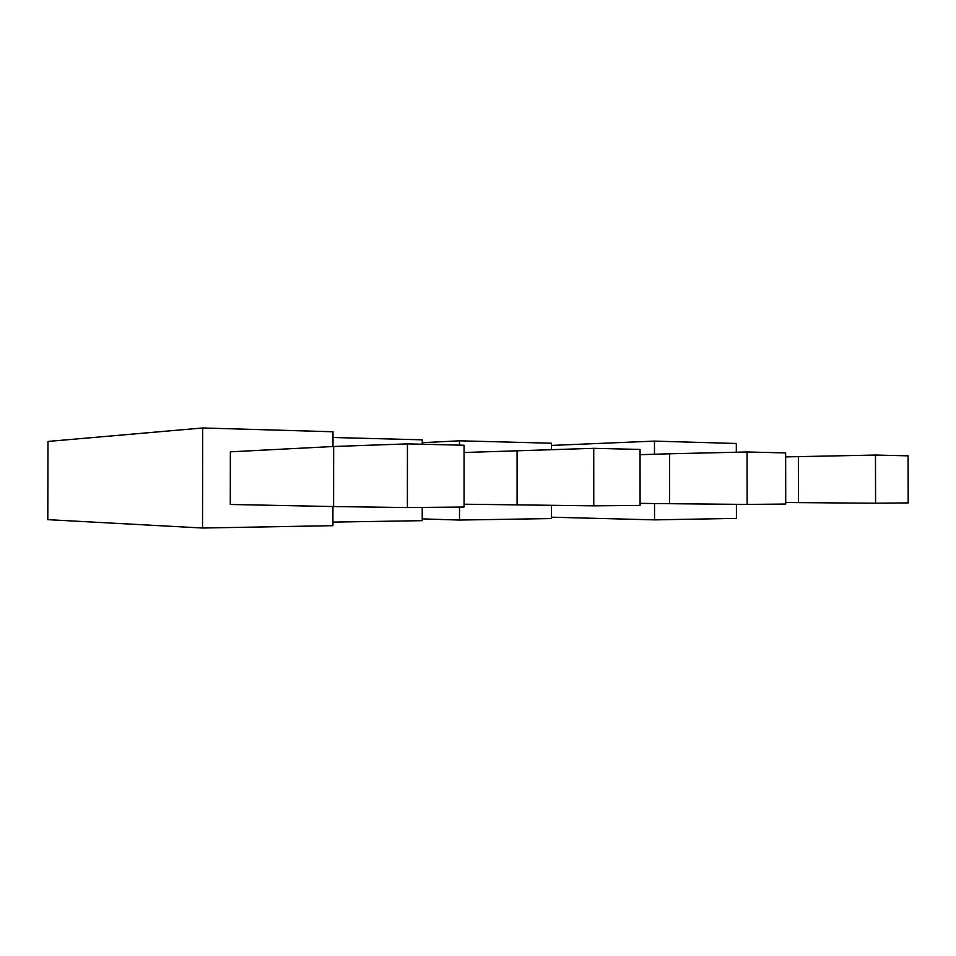 <?xml version="1.0" encoding="UTF-8"?>
<svg xmlns="http://www.w3.org/2000/svg" width="956" height="956" viewBox="0 0 956 956"><rect width="100%" height="100%" fill="white"/><g stroke="black" fill="none" stroke-linecap="round" stroke-linejoin="round"><path stroke-width="1.43" d="M332.939 522.107L422.229 520.662L422.229 507.433M332.999 437.501L422.253 439.832L422.253 444.229M332.939 506.525L332.927 525.669L202.541 528.023L47.8 519.658L47.979 441.445L202.672 427.977L332.999 431.765L332.987 446.536M230.36 451.818L230.288 504.469L333.608 506.549L333.656 446.5L230.36 451.818M736.407 504.302L736.419 518.391L654.549 519.873L551.457 517.196M422.229 518.881L459.501 520.052L551.457 518.558L551.445 505.365M785.641 452.917L785.724 504.051L747.15 504.41L747.066 451.985L785.641 452.917M654.549 519.873L654.537 503.525M654.49 454.243L654.478 441.11L551.421 445.424M593.736 448.328L640.042 449.44L640.09 505.401L593.772 505.832L593.736 448.328L464.066 452.511M422.253 442.7L459.501 440.812L551.421 443.214L551.421 449.511M459.501 520.052L459.501 507.074M459.501 445.126L459.501 440.812M736.323 452.236L736.311 443.488L654.478 441.11M333.608 506.549L407.399 507.564L407.423 443.883L333.656 446.5M747.066 451.985L669.57 453.789L669.63 503.704L640.09 503.358M669.57 453.789L640.042 454.686M202.541 528.023L202.672 427.977M407.423 443.883L464.066 445.233L464.066 507.039L407.399 507.564M798.368 456.574L798.451 502.617L875.577 503.215L875.469 455.056L785.641 456.896M669.63 503.704L747.15 504.41M464.066 504.206L593.772 505.832M517.088 504.995L517.077 450.479M875.469 455.056L908.092 455.833L908.2 502.904L875.577 503.215M798.451 502.617L785.724 502.486"/></g></svg>
